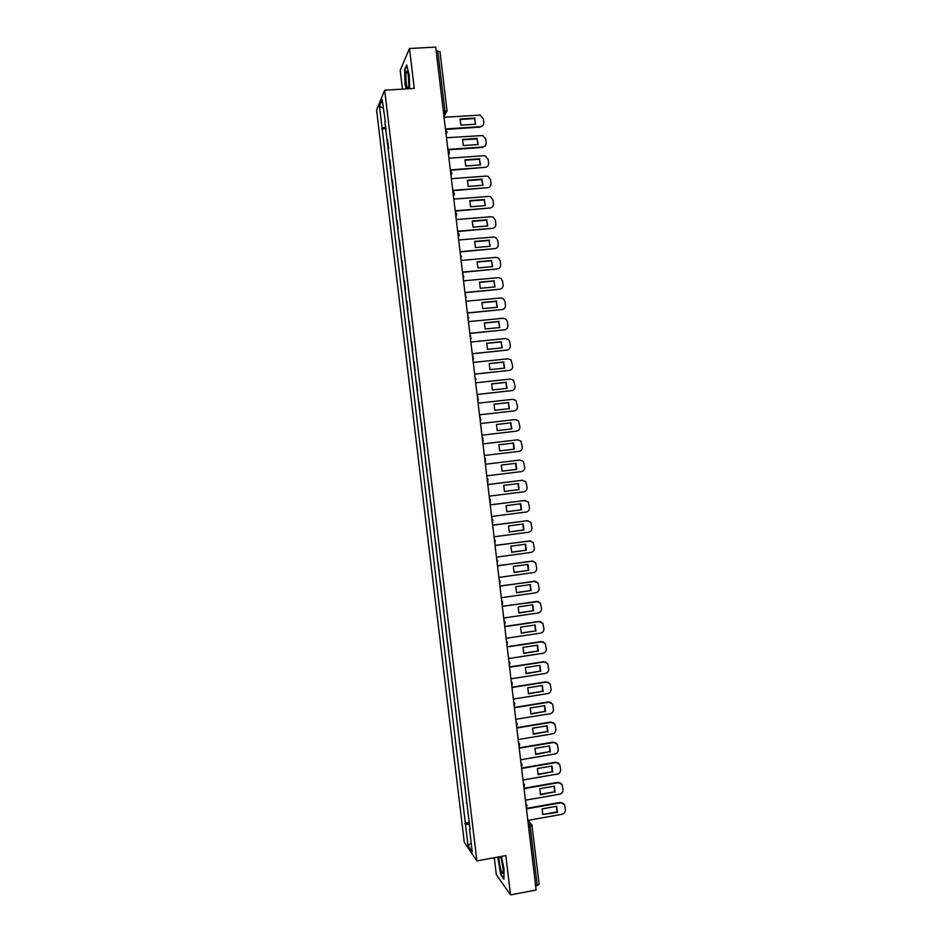 <?xml version="1.0" encoding="UTF-8"?>
<svg xmlns="http://www.w3.org/2000/svg" width="942" height="942" viewBox="0 0 942 942"><rect width="100%" height="100%" fill="white"/><g stroke="black" fill="none" stroke-linecap="round" stroke-linejoin="round"><path stroke-width="1.41" d="M494.291 857.715L496.316 874.647L510.529 894.9L536.116 890.025L435.699 47.1L409.499 48.501L400.209 70.344L402.458 89.137M384.666 90.196L376.588 110.037L464.276 842.254L476.887 860.917L384.666 90.196L414.256 88.43L409.499 48.501M510.529 894.9L505.842 855.583L476.887 860.917M539.083 884.303L537.199 885.598L530.181 826.64L528.003 821.989M535.621 885.904L537.199 885.598M436.17 50.998L439.926 51.669M388.599 148.871L387.48 139.546M388.128 148.895L388.504 148.118M389.906 159.787L390.93 168.347M392.331 180.028L393.356 188.588M394.745 200.257L395.77 208.806M397.171 220.475L398.195 229.024M399.585 240.681L400.609 249.23M402.01 260.887L403.035 269.436M404.424 281.081L405.449 289.63M406.838 301.275L407.862 309.812M409.252 321.457L410.276 329.983M411.666 341.628L412.69 350.153M414.08 361.787L415.104 370.324M416.494 381.946L417.518 390.471M418.907 402.093L419.932 410.618M421.321 422.24L422.334 430.753M423.723 442.375L424.748 450.888M425.666 462.546L427.15 471.012M428.539 482.563L429.564 491.123M430.941 502.628L431.966 511.235M433.344 522.68L434.38 531.323M435.734 542.722L436.782 551.423M438.136 562.763L439.184 571.5M440.538 582.792L441.586 591.576M442.928 602.821L443.988 611.652M445.33 622.839L446.39 631.705M447.721 642.844L448.792 651.758M450.111 662.85L451.194 671.811M452.513 682.832L453.585 691.84M454.904 702.826L455.987 711.869M457.294 722.797L458.377 731.899M459.684 742.767L460.779 751.904M459.767 743.438L459.213 742.849M462.075 762.737L463.17 771.91M462.157 763.456L461.604 762.808M464.465 782.684L465.56 791.916M464.547 783.45L463.994 782.767M466.843 802.631L467.962 811.91M466.949 803.444L466.384 802.714M385.973 126.911L382.099 128.1L379.485 106.281L382.205 99.664L385.384 122.001M470.093 829.737L384.866 121.871M469.622 829.996L472.248 851.898L468.021 845.681L465.442 824.156L469.457 824.462M382.099 128.1L465.442 824.156M409.664 88.701L409.264 75.254L406.685 64.939L404.613 69.72L405.084 84.521L406.167 88.913M497.776 857.067L500.779 874.8L503.935 879.227L504.041 868.924L501.403 856.408M386.185 128.665L381.722 128.96M469.234 822.578L464.865 823.343M379.485 106.281L383.229 108.224M471.188 843.008L468.021 845.681M460.026 119.493L474.615 118.539L475.451 124.203M482.916 125.392L480.079 127.111L445.507 129.419M474.945 118.044L460.132 119.01L460.862 125.168L475.675 124.191L474.615 118.539M445.448 128.96L480.42 126.64C482.704 126.24 483.823 124.85 483.776 122.472L483.317 118.68L480.09 115.101L444.059 117.279M462.451 139.875L477.029 138.886L477.865 144.573M485.26 145.822L482.492 147.447L447.945 149.86M477.37 138.415L462.569 139.428L463.299 145.586L478.1 144.562L477.029 138.886M447.886 149.425L482.834 146.987C485.118 146.587 486.237 145.198 486.19 142.807L485.742 139.027L482.751 135.518L446.496 137.756M464.889 160.27L479.454 159.222L480.279 164.932M450.323 169.89L485.248 167.335L450.37 170.29M479.796 158.786L464.995 159.846L465.725 165.992L480.514 164.921L479.454 159.222M485.248 167.335C487.532 166.934 488.651 165.533 488.604 163.143L488.156 159.363L485.401 155.936L483.87 155.724L448.934 158.221M408.086 88.795L408.899 85.946C409.063 78.045 408.369 73.064 406.791 71.003L405.92 73.947C405.755 81.518 406.426 86.464 407.957 88.807M408.169 74.218L408.934 85.486M406.52 88.889L405.401 84.368L404.942 70.014L406.862 65.622M499.13 856.82C498.33 860.941 501.733 875.695 502.898 873.057L503.169 871.903C503.169 866.334 502.239 861.235 500.379 856.596M501.274 858.845L503.193 869.843M503.946 878.509L501.026 874.435L498.13 857.008M467.326 180.64L481.868 179.545L482.681 185.291M452.761 190.343L487.662 187.682L452.808 190.708M482.21 179.145L467.42 180.252L468.15 186.398L482.94 185.268L481.868 179.545M487.662 187.682C489.946 187.258 491.065 185.868 491.017 183.478L490.57 179.698L488.038 176.354L486.284 176.072L451.371 178.674M469.764 201.011L484.282 199.869L485.095 205.639M455.198 210.784L490.075 208.005L455.245 211.126M484.624 199.492L469.846 200.646L470.576 206.793L485.354 205.615L484.282 199.869M490.075 208.005C492.36 207.581 493.478 206.18 493.431 203.802L492.984 200.022L490.652 196.772L488.698 196.407L453.808 199.127M472.189 221.37L486.696 220.181L487.497 225.974M457.635 231.226L492.489 228.329L457.671 231.532M487.049 219.827L472.272 221.04L473.002 227.175L487.768 225.962L486.696 220.181M492.489 228.329C494.774 227.905 495.892 226.492 495.845 224.114L495.386 220.334L493.255 217.19L491.123 216.731L456.246 219.568M474.627 241.717L489.11 240.493L489.911 246.309M460.073 251.655L494.903 248.641L460.096 251.938M489.463 240.163L474.697 241.411L475.427 247.558L490.193 246.286L489.11 240.493M494.903 248.641C497.188 248.205 498.306 246.804 498.247 244.414L497.8 240.634L495.833 237.596L493.526 237.054L458.683 239.998M477.052 262.064L491.524 260.793L492.313 266.633M462.498 272.073L497.317 268.953L462.534 272.32M491.877 260.487L477.123 261.794L477.853 267.928L492.607 266.61L491.524 260.793M497.317 268.953C499.601 268.505 500.708 267.092 500.661 264.714L500.214 260.934L498.4 258.002L495.939 257.366L461.109 260.428M479.478 282.4L493.926 281.081L494.715 286.957M464.936 292.479L499.731 289.253L464.959 292.715M494.291 280.81L479.549 282.153L480.279 288.287L495.021 286.921L493.926 281.081M499.731 289.253C502.004 288.805 503.122 287.381 503.075 285.002L502.628 281.222L500.944 278.385L498.353 277.666L463.546 280.834M481.915 302.723L496.34 301.358L497.117 307.257M467.362 312.885L502.145 309.541L467.385 313.085M496.705 301.11L481.963 302.512L482.693 308.646L497.435 307.233L496.34 301.358M502.145 309.541C504.417 309.082 505.524 307.669 505.477 305.279L505.03 301.511L503.487 298.767L500.767 297.966L465.972 301.252M484.341 323.047L498.754 321.634L499.519 327.557M469.787 333.28L504.547 329.83L469.811 333.456M499.119 321.41L484.388 322.859L485.118 328.993L499.837 327.533L498.754 321.634M504.547 329.83C506.831 329.359 507.938 327.934 507.891 325.555L507.444 321.787L506.007 319.138L503.181 318.255L468.41 321.646M486.767 343.359L501.156 341.899L501.921 347.857M472.225 353.674L506.961 350.106L472.236 353.815M501.533 341.71L486.802 343.206L487.532 349.329L502.251 347.822L501.156 341.899M506.961 350.106C509.233 349.623 510.34 348.199 510.293 345.82L509.846 342.052L508.515 339.497L505.583 338.531L470.835 342.04M489.192 363.659L503.57 362.164L504.323 368.145M474.65 374.056L509.363 370.371L474.662 374.162M503.935 361.999L489.228 363.53L489.958 369.653L504.665 368.098L503.57 362.164M509.363 370.371C511.636 369.888 512.754 368.452 512.695 366.073L511.011 359.844L507.997 358.808L473.261 362.423M491.618 383.959L505.972 382.405L506.725 388.422M477.076 394.427L511.777 390.624L477.088 394.51M506.349 382.275L491.642 383.853L492.372 389.976L507.079 388.375L505.972 382.405M511.777 390.624C514.049 390.141 515.156 388.705 515.097 386.326L513.508 380.179L510.399 379.073L475.686 382.805M494.044 404.248L508.374 402.646L509.116 408.687M479.502 414.786L514.179 410.877L479.502 414.845M508.751 402.54L494.055 404.177L494.785 410.3L509.481 408.651L508.374 402.646M514.179 410.877C516.452 410.382 517.558 408.946 517.511 406.567L515.981 400.503L512.801 399.326L478.112 403.176M496.469 424.524L510.788 422.887L511.518 428.951M516.581 431.13L481.927 435.169L516.581 431.13C518.854 430.624 519.96 429.175 519.913 426.797L518.453 420.815L515.215 419.579L480.538 423.535M511.165 422.805L496.481 424.489L497.199 430.6L511.895 428.904L510.788 422.887M498.895 444.789L513.567 443.058L514.297 449.157L499.625 450.9L498.895 444.789L513.19 443.117L513.908 449.204M484.353 455.492L518.983 451.359C521.256 450.853 522.363 449.405 522.315 447.026L520.926 441.127L517.617 439.82L482.963 443.882M502.039 471.188L501.309 465.077L515.981 463.299L516.699 469.399L502.039 471.188L516.31 469.422L515.592 463.346M486.767 475.84L521.385 471.589C523.658 471.071 524.765 469.622 524.706 467.244L523.387 461.415L520.019 460.049L485.389 464.229L519.866 460.061M504.417 491.43L518.712 489.628L518.018 483.587M487.803 484.529L522.61 480.255M519.101 489.64L518.383 483.54L503.723 485.365L504.453 491.477L518.712 489.628M489.192 496.163L523.787 491.806C526.06 491.288 527.167 489.828 527.108 487.45L525.836 481.692L522.021 480.279M487.815 484.565L522.421 480.279M506.82 511.671L521.114 509.834L520.431 503.817M490.229 504.83L525.271 500.461M521.515 509.869L520.785 503.77L506.137 505.642L506.855 511.753L521.114 509.834M491.618 516.487L526.189 512.024C528.462 511.494 529.557 510.034 529.51 507.656L528.285 501.956L524.423 500.473M490.24 504.9L524.824 500.496M509.21 531.912L523.517 530.028L522.845 524.035M492.642 525.118L527.92 520.679M523.917 530.087L523.187 523.987L508.539 525.919L509.269 532.018L523.517 530.028M494.032 536.81L528.592 532.23C530.852 531.688 531.959 530.228 531.912 527.85L530.723 522.209L526.825 520.655M492.654 525.224L527.226 520.702M511.612 552.153L525.907 550.21L525.259 544.252M495.056 545.406L530.558 540.896M526.319 550.293L525.589 544.205L510.953 546.172L511.683 552.283L525.907 550.21M496.458 557.122L530.994 552.424C533.254 551.882 534.361 550.411 534.302 548.032L533.16 542.451L529.216 540.826M495.08 545.536L529.628 540.908M514.002 572.371L528.309 570.393L527.661 564.458M497.47 565.683L533.184 561.126M528.709 570.499L527.991 564.411L513.366 566.425L514.085 572.524L528.309 570.393M498.871 577.422L533.396 572.618C535.645 572.065 536.752 570.593 536.705 568.214L535.598 562.692L531.618 560.996M497.494 565.836L532.018 561.091M516.404 592.589L530.711 590.563L530.075 584.652M499.896 585.948L535.798 581.344M531.111 590.693L530.393 584.617L515.769 586.678L516.499 592.777L530.711 590.563M501.285 597.711L535.786 592.801C538.047 592.235 539.154 590.764 539.095 588.385L538.023 582.91L534.008 581.155M499.908 586.136L534.42 581.285M518.795 612.795L533.101 610.722L532.489 604.846M502.31 606.212L538.4 601.573M533.513 610.887L532.795 604.799L518.182 606.919L518.901 613.007L533.101 610.722M503.711 617.999L538.188 612.971C540.437 612.406 541.544 610.922 541.485 608.544L540.449 603.127L536.398 601.302M502.333 606.424L536.822 601.455M521.185 633L535.503 630.869L534.891 625.029M504.712 626.465L538.8 621.449L540.979 621.802M535.916 631.069L535.186 624.982L520.585 627.148L521.315 633.236L535.503 630.869M506.125 638.276L540.578 633.13C542.839 632.553 543.934 631.081 543.887 628.703L542.875 623.333L538.8 621.449M504.747 626.701L539.213 621.626M523.575 653.195L537.894 651.016L537.305 645.199M507.126 646.718L541.191 641.584L543.534 642.02M538.306 651.24L537.588 645.164L522.998 647.366L523.717 653.454L537.894 651.016M508.539 658.54L542.969 653.289C545.23 652.712 546.325 651.228 546.278 648.85L545.288 643.527L541.191 641.584M507.161 646.977L541.603 641.796M525.977 673.377L540.284 671.163L539.707 665.37M509.54 666.948L543.581 661.72L546.089 662.238M540.708 671.399L539.978 665.335L525.4 667.584L526.119 673.671L540.284 671.163M510.953 678.805L545.371 673.436C547.62 672.847 548.715 671.363 548.668 668.985L547.702 663.71L543.581 661.72M509.575 667.242L544.005 661.943M528.368 693.559L542.674 691.287L542.121 685.529M511.953 687.177L545.971 681.831L548.621 682.444M543.098 691.558L542.38 685.493L527.803 687.79L528.521 693.877L542.674 691.287M513.366 699.058L547.761 693.583C550.01 692.982 551.105 691.499 551.058 689.12L550.116 683.88L545.971 681.831M511.989 687.507L546.395 682.09M530.758 713.73L545.065 711.41L544.523 705.688M514.356 707.407L548.362 701.943L551.141 702.65M545.489 711.716L544.77 705.64L530.205 707.984L530.935 714.071L545.065 711.41M515.78 719.299L550.152 713.718C552.401 713.118 553.496 711.622 553.449 709.244L552.53 704.039L548.362 701.943M514.403 707.748L548.786 702.237M533.137 733.889L547.455 731.522L546.925 725.823M516.769 727.613L550.74 722.055L553.649 722.832M547.891 731.852L547.196 725.835L532.607 728.178L533.337 734.254L547.455 731.522M518.182 739.541L552.542 733.842C554.791 733.229 555.886 731.734 555.839 729.355L554.944 724.198L550.74 722.055M516.817 728.001L551.176 722.361M535.527 754.047L549.845 751.634L549.327 745.958M519.172 747.818L553.131 742.143L556.133 743.014M550.281 751.987L549.563 745.923L535.009 748.36L535.727 754.436L549.845 751.634M520.596 759.77L554.932 753.965C557.181 753.341 558.276 751.846 558.229 749.467L557.346 744.345L553.131 742.143M519.219 748.231L553.566 742.484M537.917 774.194L552.236 771.733L551.729 766.093M521.574 768.024L555.521 762.231L558.618 763.185M552.671 772.11L551.953 766.046L537.411 768.531L538.129 774.618L552.236 771.733M523.01 779.988L557.323 774.077C559.572 773.453 560.667 771.945 560.608 769.567L559.748 764.48L555.521 762.231M521.633 768.46L555.957 762.596M540.308 794.33L554.626 791.822L554.132 786.205M523.987 788.218L557.899 782.319L561.091 783.355M555.062 792.234L554.343 786.17L539.813 788.701L540.531 794.777L554.626 791.822M525.412 800.205L559.713 794.177C561.95 793.541 563.045 792.034 562.998 789.655L562.15 784.604L557.899 782.319M524.035 788.678L558.347 782.708M542.698 814.477L542.203 808.86L556.734 806.281L557.452 812.345L542.698 814.477L557.016 811.91L556.522 806.317M526.39 808.401L560.29 802.396L563.563 803.502M527.814 820.411L562.091 814.277C564.34 813.629 565.435 812.122 565.388 809.743L564.552 804.727L560.29 802.396M526.448 808.884L560.737 802.808M528.191 823.532L531.877 824.733L532.159 825.639L528.592 826.935M443.87 115.666L444.907 110.756L437.783 50.915M443.694 114.229L444.765 114.159L447.073 111.203L443.293 110.85M445.448 114.017L443.965 116.502M446.084 134.282L446.897 132.08M448.533 154.818L449.346 152.616M450.983 175.353L451.795 173.151M453.42 195.877L454.197 194.558M455.869 216.401L456.635 215.106M458.307 236.913L459.06 235.641M460.756 257.413L461.498 256.165M463.193 277.914L463.935 276.689M465.631 298.39L466.361 297.213M468.08 318.879L468.786 317.725M470.517 339.344L471.212 338.237M472.955 359.809L473.638 358.737M475.392 380.262L476.063 379.237M474.886 376.023L475.38 380.156M477.818 400.703L478.477 399.726M477.323 396.464L478.006 397.041L477.806 400.609M480.255 421.145L480.891 420.214M479.749 416.906L480.491 417.542L480.243 421.05M482.693 441.574L483.305 440.703M482.186 437.335L482.963 438.018L482.681 441.48M485.13 462.004L485.707 461.18M484.624 457.765L485.424 458.483L485.118 461.91M487.556 482.41L488.109 481.656M487.049 478.183L487.885 478.936L487.544 482.328M489.981 502.816L490.499 502.133M489.487 498.589L490.346 499.39L489.981 502.745M492.419 523.222L492.89 522.61M491.912 518.983L492.807 519.819L492.407 523.151M494.338 539.377L495.257 540.249L494.844 543.546M496.775 559.76L497.706 560.655L497.27 563.94M499.201 580.142L500.155 581.061L499.696 584.323M501.627 600.513L502.592 601.467L502.369 604.47M504.052 620.872L505.03 621.85L504.712 624.923M506.478 641.219L507.479 642.22L507.032 645.376M508.892 661.567L509.916 662.591L509.398 665.794M511.318 681.902L512.342 682.95L511.824 686.141M513.743 702.226L514.779 703.297L514.25 706.476M516.157 722.549L517.205 723.633L516.675 726.812M518.583 742.861L519.643 743.968L519.089 747.136M520.997 763.161L522.068 764.292L521.515 767.447M523.422 783.461L524.494 784.604L523.929 787.759M525.836 803.75L527.131 805.669M446.072 134.176C447.368 132.587 447.203 131.185 445.566 129.961M448.522 154.712C449.817 153.134 449.652 151.744 448.015 150.52M450.971 175.247C452.266 173.681 452.101 172.28 450.464 171.067M453.408 195.771C454.703 194.205 454.539 192.816 452.914 191.615M455.857 216.283C457.153 214.729 456.988 213.351 455.363 212.138M458.295 236.795C459.566 235.3 459.449 233.946 457.906 232.721M460.744 257.296L460.461 253.304M463.181 277.784L462.993 273.875M465.619 298.273L465.525 294.434M468.056 318.761L468.033 314.981M470.505 339.226L470.541 335.505M472.943 359.691L473.037 356.029M526.354 808.059L526.919 804.904M443.694 114.182L444.789 114.112L447.073 111.203L439.961 51.492M527.92 820.4L530.852 823.614M539.165 884.479L531.877 824.733M407.745 72.522L406.791 71.003M500.685 857.244L500.19 856.619"/></g></svg>
